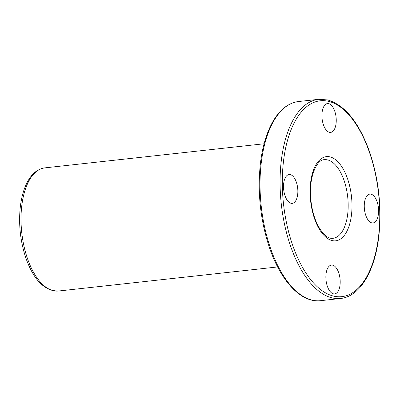 <?xml version="1.0" encoding="UTF-8"?>
<svg xmlns="http://www.w3.org/2000/svg" width="400" height="400" viewBox="0 0 400 400"><rect width="100%" height="100%" fill="white"/><g stroke="black" fill="none" stroke-linecap="round" stroke-linejoin="round"><path stroke-width="0.6" d="M371.775 222.855A14.5 7.035 83.7 0 0 373.01 222.94A14.5 7.035 83.7 0 0 378.53 209.015A14.5 7.035 83.7 0 0 371.075 194.2A14.5 7.035 83.7 0 0 369.84 194.115A14.5 7.035 83.7 0 0 364.32 208.04A14.5 7.035 83.7 0 0 371.775 222.855M328.73 103.65A14.5 7.035 -96.3 0 1 336.185 118.465A14.5 7.035 -96.3 0 1 330.665 132.39A14.5 7.035 -96.3 0 1 322.09 118.75A14.5 7.035 -96.3 0 1 327.5 103.565A14.5 7.035 -96.3 0 1 328.73 103.65M290.335 174.625A14.5 7.035 -96.3 0 1 297.79 189.44A14.5 7.035 -96.3 0 1 292.27 203.365A14.5 7.035 -96.3 0 1 283.69 189.725A14.5 7.035 -96.3 0 1 289.1 174.54A14.5 7.035 -96.3 0 1 290.335 174.625M332.68 265.175A14.5 7.035 -96.3 0 1 340.135 279.99A14.5 7.035 -96.3 0 1 334.615 293.915A14.5 7.035 -96.3 0 1 326.035 280.27A14.5 7.035 -96.3 0 1 331.445 265.09A14.5 7.035 -96.3 0 1 332.68 265.175M330.035 156.895A42.345 20.55 -96.3 0 1 349.68 224.055A42.345 20.55 -96.3 0 1 313.45 215.275A42.345 20.55 -96.3 0 1 330.035 156.895M328.675 101.37A98.535 47.815 -96.3 0 1 374.395 257.645A98.535 47.815 -96.3 0 1 290.095 237.21A98.535 47.815 -96.3 0 1 328.675 101.37M327.665 159.93A39.545 19.19 -96.3 0 1 348 200.335A39.545 19.19 -96.3 0 1 332.94 238.315C328.14 238.975 323.15 234.745 317.975 225.63C314.355 218.51 312.01 210.175 310.945 200.625C308.14 179.015 316.4 159.305 324.3 159.7A39.545 19.19 -96.3 0 1 327.665 159.93M298.63 101.52C287.9 102.95 278.98 110.235 271.88 123.39C266.135 134.24 262.305 147.62 260.4 163.53C257.35 192.075 260.34 220.035 269.365 247.405C280.705 281.105 301.1 303.095 320.52 300.685A100.18 48.615 -96.3 0 1 261.25 206.41A100.18 48.615 -96.3 0 1 298.63 101.52L318.68 99.315A100.18 48.615 -96.3 0 0 281.3 204.21A100.18 48.615 -96.3 0 0 340.565 298.48C360.05 296.62 375.18 270.725 378.925 235.365C381.795 206.685 378.64 178.745 369.465 151.545C358.87 122.3 344.925 105.095 327.63 99.925L318.68 99.315M277.625 266.94L58.425 291.03A61.955 30.065 -96.3 0 1 21.77 232.73A61.955 30.065 -96.3 0 1 44.885 167.865L264.09 143.775M58.425 291.03C44.505 291.025 33.635 279.96 25.8 257.83C20.5 241.81 18.61 225.35 20.14 208.445C21.185 198.19 23.535 189.505 27.195 182.385C31.655 173.77 37.55 168.93 44.885 167.865M320.52 300.685L340.565 298.48"/></g></svg>
